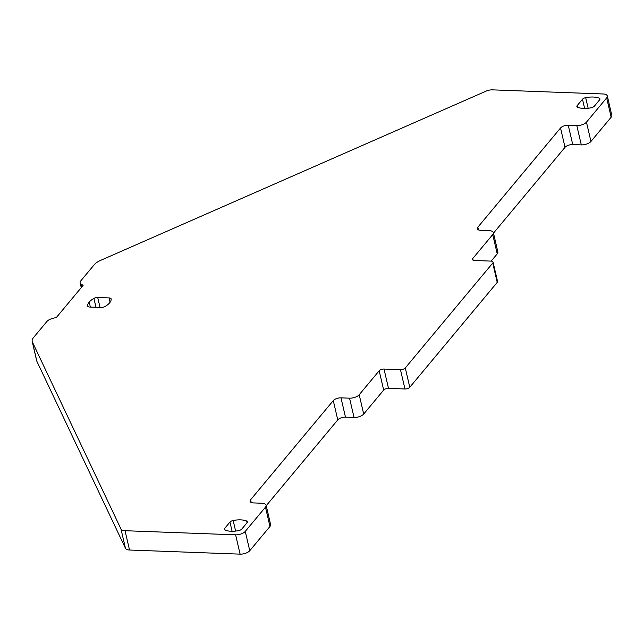 <?xml version="1.0" encoding="UTF-8"?>
<svg xmlns="http://www.w3.org/2000/svg" width="644" height="644" viewBox="0 0 644 644"><rect width="100%" height="100%" fill="white"/><g stroke="black" fill="none" stroke-linecap="round" stroke-linejoin="round"><path stroke-width="0.97" d="M405.285 367.949L409.777 387.261L497.224 282.378L492.732 263.066L405.285 367.949A3.703 1.682 166.9 0 1 400.463 369.664L384.001 369.052A3.703 1.682 166.9 0 0 379.179 370.767L359.199 394.74A7.414 3.365 166.9 0 1 349.547 398.169L340.99 397.847A5.933 2.689 166.9 0 0 333.278 400.592L250.58 499.784A5.933 2.689 166.9 0 0 250.073 501.322A5.933 2.689 166.9 0 0 253.398 502.916L261.955 503.238A7.414 3.365 166.9 0 1 266.117 505.226A7.414 3.365 166.9 0 1 265.473 507.158L245.259 531.405A7.414 3.365 166.9 0 1 235.615 534.826L125.033 530.712A7.414 3.365 166.9 0 1 120.983 529.03L32.417 342.093A14.828 6.73 166.9 0 1 32.2 341.465A14.828 6.73 166.9 0 1 33.472 337.609L46.956 321.445A7.414 3.365 166.9 0 1 52.067 318.595L56.463 317.363L83.108 285.405L80.975 283.923A7.414 3.365 166.9 0 1 80.138 282.805A7.414 3.365 166.9 0 1 80.774 280.881L94.249 264.708A14.828 6.73 -13.1 0 1 100.504 260.426L486.043 91.15A7.414 3.365 -13.1 0 1 492.563 89.862L603.146 93.984A7.414 3.365 -13.1 0 1 607.308 95.98A7.414 3.365 -13.1 0 1 606.672 97.904L586.459 122.151L590.951 141.455L611.164 117.208A7.414 3.365 -13.1 0 0 611.8 115.284L607.308 95.98M590.951 141.455A7.414 3.365 -13.1 0 1 581.299 144.884L576.807 125.58A7.414 3.365 -13.1 0 0 586.459 122.151M576.807 125.58L568.25 125.258A5.933 2.689 -13.1 0 0 560.53 128.003L477.84 227.195A5.933 2.689 -13.1 0 0 477.325 228.733A5.933 2.689 -13.1 0 0 480.657 230.327L489.215 230.649A7.414 3.365 -13.1 0 1 493.368 232.637A7.414 3.365 -13.1 0 1 492.732 234.569L472.752 258.534A3.703 1.682 -13.1 0 0 472.43 259.5A3.703 1.682 -13.1 0 0 474.507 260.498L490.97 261.11A3.703 1.682 -13.1 0 1 493.046 262.108A3.703 1.682 -13.1 0 1 492.732 263.066M581.299 144.884L572.741 144.562A5.933 2.689 -13.1 0 0 565.029 147.307L560.53 128.003M493.481 233.12L565.029 147.307M491.179 261.118L497.224 253.873A7.414 3.365 -13.1 0 0 497.868 251.949L493.368 232.637M497.224 282.378A3.703 1.682 -13.1 0 0 497.538 281.412L493.046 262.108M409.777 387.261A3.703 1.682 166.9 0 1 404.955 388.976L388.501 388.356A3.703 1.682 166.9 0 0 383.671 390.071L363.691 414.044A7.414 3.365 166.9 0 1 354.047 417.473L345.482 417.151A5.933 2.689 166.9 0 0 337.77 419.896L266.222 505.709M266.117 505.226L270.609 524.538A7.414 3.365 166.9 0 1 269.965 526.462L249.751 550.709A7.414 3.365 166.9 0 1 240.107 554.138L129.525 550.016A7.414 3.365 166.9 0 1 125.475 548.334L36.909 361.397A14.828 6.73 166.9 0 1 36.692 360.769L32.2 341.465M577.66 107.282A17.05 7.736 -13.1 0 0 591.12 107.781A3.735 1.691 -13.1 0 0 594.323 106.204L599.604 99.868A3.735 1.691 -13.1 0 0 599.918 98.902A3.735 1.691 -13.1 0 0 599.145 98.154A17.05 7.736 -13.1 0 0 585.686 97.655A3.735 1.691 -13.1 0 0 582.49 99.232L577.201 105.568A3.735 1.691 -13.1 0 0 576.887 106.526A3.735 1.691 -13.1 0 0 577.66 107.282M93.919 298.405A17.058 7.736 -13.1 0 0 89.21 302.108A17.058 7.736 -13.1 0 0 87.656 305.916A3.735 1.691 -13.1 0 0 87.673 306.045A3.735 1.691 -13.1 0 0 89.758 307.051L101.108 307.47A3.735 1.691 -13.1 0 0 104.916 306.56A17.058 7.736 -13.1 0 0 109.617 302.865A17.058 7.736 -13.1 0 0 111.171 299.049A3.735 1.691 -13.1 0 0 111.154 298.929A3.735 1.691 -13.1 0 0 109.078 297.922L97.719 297.496A3.735 1.691 -13.1 0 0 93.919 298.405L95.988 307.285M233.16 520.497A3.735 1.691 -13.1 0 0 229.956 522.075L224.676 528.41A3.735 1.691 -13.1 0 0 224.362 529.368A3.735 1.691 -13.1 0 0 225.134 530.125A17.05 7.736 -13.1 0 0 238.594 530.624A3.735 1.691 -13.1 0 0 241.798 529.046L247.079 522.711A3.735 1.691 -13.1 0 0 247.393 521.745A3.735 1.691 -13.1 0 0 246.62 520.996A17.05 7.736 -13.1 0 0 233.16 520.497L235.624 531.075M611.164 117.208L606.672 97.904M568.25 125.258L572.741 144.562M477.84 227.195L478.468 229.892M497.224 253.873L492.732 234.569M472.752 258.534L473.139 260.224M400.463 369.664L404.955 388.976M384.001 369.052L388.501 388.356M379.179 370.767L383.671 390.071M359.199 394.74L363.691 414.044M349.547 398.169L354.047 417.473M340.99 397.847L345.482 417.151M333.278 400.592L337.77 419.896M250.58 499.784L251.208 502.481M265.473 507.158L269.965 526.462M245.259 531.405L249.751 550.709M235.615 534.826L240.107 554.138M125.033 530.712L129.525 550.016M120.983 529.03L125.475 548.334M32.417 342.093L36.909 361.397M599.556 99.925L599.145 98.154M588.149 108.232L585.686 97.655M584.623 108.425L582.49 99.232M577.201 105.568L577.596 107.25M90.369 307.075L89.21 302.108M110.084 302.261L109.078 297.922M97.719 297.496L100.029 307.43M232.098 531.268L229.956 522.075M224.676 528.41L225.07 530.093M247.03 522.767L246.62 520.996M80.975 283.923L81.708 287.087M80.138 282.805L81.257 287.627"/></g></svg>
